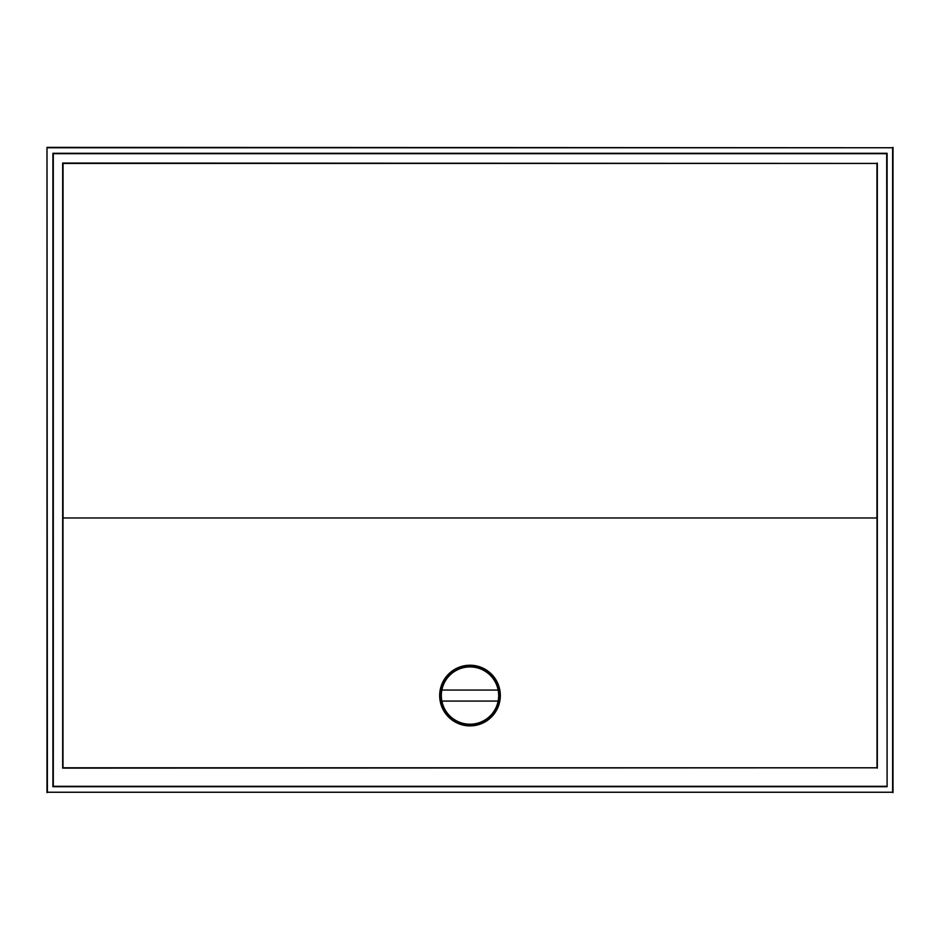 <?xml version="1.0" encoding="UTF-8"?>
<svg xmlns="http://www.w3.org/2000/svg" width="940" height="940" viewBox="0 0 940 940"><rect width="100%" height="100%" fill="white"/><g stroke="black" fill="none" stroke-linecap="round" stroke-linejoin="round"><path stroke-width="1.41" d="M500.327 695.565A30.327 30.327 0 0 1 470 725.891A30.327 30.327 0 0 1 439.673 695.565A30.327 30.327 0 0 1 470 665.226A30.327 30.327 0 0 1 500.327 695.565M499.234 695.565A29.234 29.234 0 0 1 470 724.787A29.234 29.234 0 0 1 440.766 695.565A29.234 29.234 0 0 1 470 666.331A29.234 29.234 0 0 1 499.234 695.565M498.682 695.565A28.682 28.682 0 0 0 441.859 690.054A28.682 28.682 0 0 0 441.859 701.076L498.141 701.076A28.682 28.682 0 0 0 498.682 695.565M441.859 690.054L498.141 690.054M498.141 701.076A28.682 28.682 0 0 1 441.859 701.076M877.008 517.975L62.992 517.975L877.008 517.975L877.008 767.804L62.992 767.804L62.992 517.975M63.05 517.928L63.05 163.419L876.95 163.419L876.95 517.928M876.95 163.419L62.675 163.055L62.675 768.121L877.008 767.804M877.326 768.121L877.326 163.055M886.702 786.322L53.298 786.322L53.298 153.678L886.702 153.678L887.102 786.721L887.102 153.279L52.899 153.279L52.899 786.721L887.102 786.721M47.388 147.756L892.612 147.756L892.612 792.244L47.388 792.244L47 147.369L892.612 147.756M892.612 792.244L47.388 792.244M47 792.632L47 147.369M893 147.369L893 792.632"/></g></svg>
